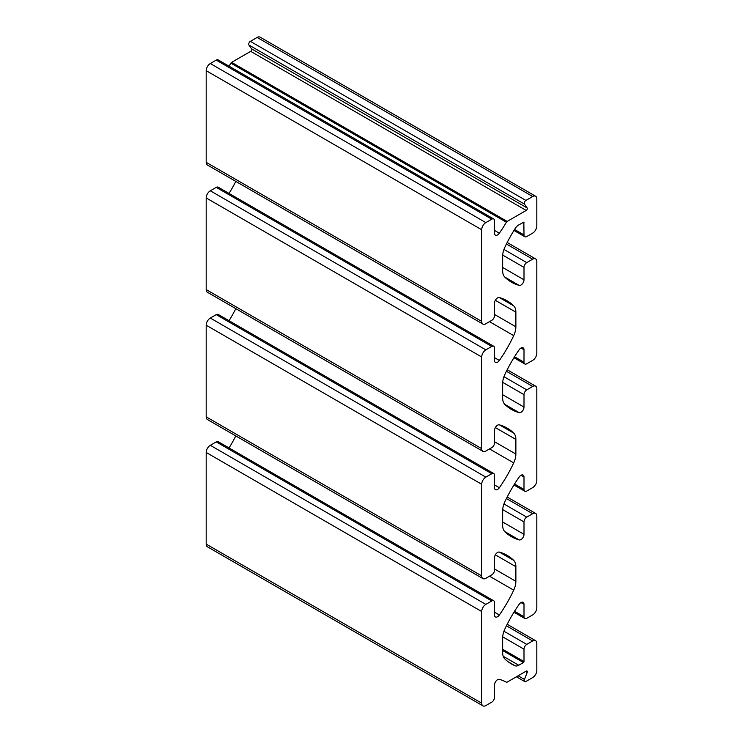 <?xml version="1.0" encoding="UTF-8"?>
<svg xmlns="http://www.w3.org/2000/svg" width="743" height="743" viewBox="0 0 743 743"><rect width="100%" height="100%" fill="white"/><g stroke="black" fill="none" stroke-linecap="round" stroke-linejoin="round"><path stroke-width="1.11" d="M229.048 66.183A97.417 56.245 120 0 0 230.869 63.155A1.56 0.901 -60 0 1 231.64 62.356L250.697 51.351A1.56 0.901 120 0 0 251.645 48.889L248.942 45.044A2.34 1.347 -60 0 1 250.372 41.357L257.152 37.438A5.842 3.371 -60 0 1 260.078 37.15L535.61 196.226A5.842 3.371 -60 0 1 536.817 198.901L536.817 225.946A5.842 3.371 -60 0 1 532.685 233.098L526.759 236.525A3.901 2.248 -60 0 1 524.809 236.711A3.901 2.248 -60 0 1 524.001 234.927L523.843 222.166L518.735 224.925A7.792 4.495 120 0 0 515.14 228.547A97.417 56.245 120 0 0 504.822 247.335A15.584 9 120 0 0 502.649 256.168L502.649 270.805A15.584 9 120 0 0 504.822 277.13A97.417 56.245 120 0 0 511.435 282.164A97.417 56.245 120 0 0 519.171 285.396A4.291 2.47 120 0 0 522.338 283.882A4.291 2.47 120 0 0 524.001 279.795L524.001 267.387A3.901 2.248 -60 0 1 526.759 262.613L532.685 259.186A5.842 3.371 -60 0 1 535.61 258.898A5.842 3.371 -60 0 1 536.817 261.573L536.817 353.204A5.842 3.371 -60 0 1 532.685 360.364L526.759 363.782A3.901 2.248 -60 0 1 524.809 363.977A3.901 2.248 -60 0 1 524.001 362.194L524.001 349.786A4.291 2.47 120 0 0 523.118 347.826A4.291 2.47 120 0 0 519.171 349.758A97.417 56.245 120 0 0 504.822 374.593A15.584 9 120 0 0 502.649 383.425L502.649 398.062A15.584 9 120 0 0 504.822 404.396A97.417 56.245 120 0 0 511.435 409.43A97.417 56.245 120 0 0 519.171 412.653A4.291 2.47 120 0 0 522.338 411.139A4.291 2.47 120 0 0 524.001 407.053L524.001 394.644A3.901 2.248 -60 0 1 526.759 389.871L532.685 386.453A5.842 3.371 -60 0 1 535.61 386.165A5.842 3.371 -60 0 1 536.817 388.84L536.817 480.47A5.842 3.371 -60 0 1 532.685 487.622L526.759 491.049A3.901 2.248 -60 0 1 524.809 491.234A3.901 2.248 -60 0 1 524.001 489.451L524.001 477.043A4.291 2.47 120 0 0 523.118 475.083A4.291 2.47 120 0 0 519.171 477.025A97.417 56.245 120 0 0 504.822 501.859A15.584 9 120 0 0 502.649 510.692L502.649 525.329A15.584 9 120 0 0 504.822 531.654A97.417 56.245 120 0 0 511.435 536.687A97.417 56.245 120 0 0 519.171 539.92A4.291 2.47 120 0 0 522.338 538.406A4.291 2.47 120 0 0 524.001 534.31L524.001 521.902A3.901 2.248 -60 0 1 526.759 517.137L532.685 513.71A5.842 3.371 -60 0 1 535.61 513.422A5.842 3.371 -60 0 1 536.817 516.097L536.817 607.728A5.842 3.371 -60 0 1 532.685 614.888L526.759 618.306A3.901 2.248 -60 0 1 524.809 618.501A3.901 2.248 -60 0 1 524.001 616.718L524.001 604.31A4.291 2.47 120 0 0 523.118 602.35A4.291 2.47 120 0 0 519.171 604.282A97.417 56.245 120 0 0 504.822 629.117A15.584 9 120 0 0 502.649 637.949L502.649 652.586A15.584 9 120 0 0 504.822 658.92A97.417 56.245 120 0 0 511.435 663.945A97.417 56.245 120 0 0 515.14 665.784A7.792 4.495 120 0 0 518.735 665.254L523.453 662.533L524.001 661.576L524.001 649.168A3.901 2.248 -60 0 1 526.759 644.395L532.685 640.977A5.842 3.371 -60 0 1 535.61 640.689A5.842 3.371 -60 0 1 536.817 643.364L536.817 670.409A5.842 3.371 -60 0 1 532.685 677.56L525.905 681.48A2.34 1.347 -60 0 1 524.734 681.591A2.34 1.347 -60 0 1 524.474 679.446L527.177 672.471A1.56 0.901 120 0 0 527.001 671.04A1.56 0.901 120 0 0 526.22 671.115L507.172 682.111A1.56 0.901 -60 0 1 506.401 682.195A97.417 56.245 120 0 0 499.361 679.353A4.291 2.47 120 0 0 496.194 680.876A4.291 2.47 120 0 0 494.522 684.962L494.522 697.371A3.901 2.248 -60 0 1 491.764 702.144L485.848 705.562A5.842 3.371 -60 0 1 482.922 705.85A5.842 3.371 -60 0 1 481.715 703.175L481.715 611.545A5.842 3.371 -60 0 1 485.848 604.384L491.764 600.966A3.901 2.248 -60 0 1 493.714 600.771A3.901 2.248 -60 0 1 494.522 602.554L494.522 614.963A4.291 2.47 120 0 0 495.414 616.931A4.291 2.47 120 0 0 499.361 614.99A97.417 56.245 120 0 0 513.71 590.156A15.584 9 120 0 0 515.874 581.323L515.874 566.686A15.584 9 120 0 0 513.71 560.352A97.417 56.245 120 0 0 507.097 555.327A97.417 56.245 120 0 0 499.361 552.095A4.291 2.47 120 0 0 496.194 553.609A4.291 2.47 120 0 0 494.522 557.696L494.522 570.104A3.901 2.248 -60 0 1 491.764 574.878L485.848 578.295A5.842 3.371 -60 0 1 482.922 578.593A5.842 3.371 -60 0 1 481.715 575.909L481.715 484.287A5.842 3.371 -60 0 1 485.848 477.127L491.764 473.709A3.901 2.248 -60 0 1 493.714 473.514A3.901 2.248 -60 0 1 494.522 475.297L494.522 487.705A4.291 2.47 120 0 0 495.414 489.665A4.291 2.47 120 0 0 499.361 487.724A97.417 56.245 120 0 0 513.71 462.898A15.584 9 120 0 0 515.874 454.057L515.874 439.429A15.584 9 120 0 0 513.71 433.095A97.417 56.245 120 0 0 507.097 428.061A97.417 56.245 120 0 0 499.361 424.829A4.291 2.47 120 0 0 496.194 426.352A4.291 2.47 120 0 0 494.522 430.438L494.522 442.847A3.901 2.248 -60 0 1 491.764 447.62L485.848 451.038A5.842 3.371 -60 0 1 482.922 451.326A5.842 3.371 -60 0 1 481.715 448.651L481.715 357.021A5.842 3.371 -60 0 1 485.848 349.86L491.764 346.442A3.901 2.248 -60 0 1 493.714 346.247A3.901 2.248 -60 0 1 494.522 348.03L494.522 360.439A4.291 2.47 120 0 0 495.414 362.408A4.291 2.47 120 0 0 499.361 360.466A97.417 56.245 120 0 0 513.71 335.632A15.584 9 120 0 0 515.874 326.799L515.874 312.162A15.584 9 120 0 0 513.71 305.837A97.417 56.245 120 0 0 507.097 300.804A97.417 56.245 120 0 0 499.361 297.571A4.291 2.47 120 0 0 496.194 299.085A4.291 2.47 120 0 0 494.522 303.172L494.522 315.58A3.901 2.248 -60 0 1 491.764 320.354L485.848 323.772A5.842 3.371 -60 0 1 482.922 324.069A5.842 3.371 -60 0 1 481.715 321.394L481.715 229.763A5.842 3.371 -60 0 1 485.848 222.603L491.764 219.185A3.901 2.248 -60 0 1 493.714 218.99A3.901 2.248 -60 0 1 494.522 220.773L494.522 233.181A4.291 2.47 120 0 0 495.414 235.141A4.291 2.47 120 0 0 499.361 233.2A97.417 56.245 120 0 0 506.401 222.231A1.56 0.901 -60 0 1 507.172 221.423L526.22 210.427A1.56 0.901 120 0 0 527.177 207.966L524.474 204.121A2.34 1.347 -60 0 1 525.905 200.424L532.685 196.514A5.842 3.371 -60 0 1 535.61 196.226M482.922 705.85L207.39 546.774A5.842 3.371 -60 0 1 206.183 544.099L206.183 452.468A5.842 3.371 -60 0 1 210.315 445.317L216.241 441.89A3.901 2.248 -60 0 1 218.191 441.704L493.714 600.771M229.048 447.973A97.417 56.245 120 0 0 235.81 435.918M482.922 578.593L207.39 419.516A5.842 3.371 -60 0 1 206.183 416.842L206.183 325.211A5.842 3.371 -60 0 1 210.315 318.05L216.241 314.633A3.901 2.248 -60 0 1 218.191 314.438L493.714 473.514M229.048 320.707A97.417 56.245 120 0 0 235.81 308.661M482.922 451.326L207.39 292.25A5.842 3.371 -60 0 1 206.183 289.575L206.183 197.944A5.842 3.371 -60 0 1 210.315 190.793L216.241 187.366A3.901 2.248 -60 0 1 218.191 187.18L493.714 346.247M229.048 193.449A97.417 56.245 120 0 0 235.81 181.394M482.922 324.069L207.39 164.992A5.842 3.371 -60 0 1 206.183 162.318L206.183 70.687A5.842 3.371 -60 0 1 210.315 63.527L216.241 60.109A3.901 2.248 -60 0 1 218.191 59.914L493.714 218.99M532.685 196.514L257.152 37.438M524.474 204.121L248.942 45.044M525.905 200.424L250.372 41.357M527.177 207.966L251.645 48.889M526.22 210.427L250.697 51.351M507.172 221.423L231.64 62.356M506.401 222.231L230.869 63.155M499.361 233.2L494.522 230.414M491.764 219.185L216.241 60.109M485.848 222.603L210.315 63.527M481.715 229.763L206.183 70.687M481.715 321.394L206.183 162.318M513.71 305.837L499.435 297.59M515.874 312.162L495.34 300.311M515.874 326.799L494.522 314.465M513.71 335.632L489.507 321.663M499.361 360.466L494.522 357.671M491.764 346.442L216.241 187.366M485.848 349.86L210.315 190.793M481.715 357.021L206.183 197.944M481.715 448.651L206.183 289.575M513.71 433.095L499.435 424.857M515.874 439.429L495.34 427.569M515.874 454.057L494.522 441.732M513.71 462.898L489.507 448.921M499.361 487.724L494.522 484.938M491.764 473.709L216.241 314.633M485.848 477.127L210.315 318.05M481.715 484.287L206.183 325.211M481.715 575.909L206.183 416.842M513.71 560.352L499.435 552.114M515.874 566.686L495.34 554.835M515.874 581.323L494.522 568.989M513.71 590.156L489.507 576.187M499.361 614.99L494.522 612.195M491.764 600.966L216.241 441.89M485.848 604.384L210.315 445.317M481.715 611.545L206.183 452.468M481.715 703.175L206.183 544.099M527.177 672.471L525.524 671.514M524.474 679.446L518.131 675.786M532.685 640.977L506.42 625.81M526.759 644.395L503.949 631.225M524.001 649.168L502.686 636.862M524.001 661.576L502.649 649.252M523.453 662.533L502.649 650.524M518.735 665.254L503.215 656.292M515.14 665.784L507.989 661.66M524.001 604.31L520.973 602.554M524.001 616.718L514.555 611.257M532.685 513.71L506.42 498.553M526.759 517.137L503.949 503.958M524.001 521.902L502.686 509.605M524.001 534.31L502.649 521.985M519.171 539.92L504.766 531.598M524.001 477.043L520.973 475.297M524.001 489.451L514.555 483.999M532.685 386.453L506.42 371.286M526.759 389.871L503.949 376.701M524.001 394.644L502.686 382.339M524.001 407.053L502.649 394.728M519.171 412.653L504.766 404.341M524.001 349.786L520.973 348.03M524.001 362.194L514.555 356.742M532.685 259.186L506.42 244.029M526.759 262.613L503.949 249.434M524.001 267.387L502.686 255.081M524.001 279.795L502.649 267.461M519.171 285.396L504.766 277.074M524.001 222.519L523.453 222.203M524.001 234.927L514.555 229.476M516.404 676.78L524.734 681.591M507.19 624.278L535.61 640.689M513.952 612.232L524.809 618.501M507.19 497.021L535.61 513.422M513.952 484.965L524.809 491.234M507.19 369.754L535.61 386.165M513.952 357.708L524.809 363.977M507.19 242.497L535.61 258.898M513.952 230.441L524.809 236.711"/></g></svg>

